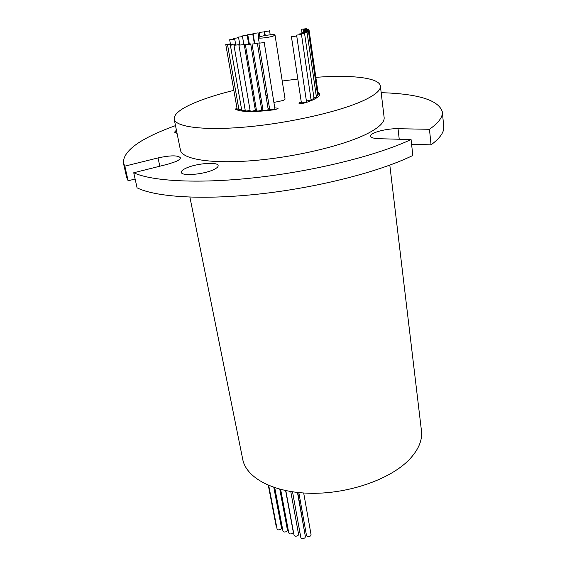 <?xml version="1.0" encoding="UTF-8"?>
<svg xmlns="http://www.w3.org/2000/svg" width="567" height="567" viewBox="0 0 567 567"><rect width="100%" height="100%" fill="white"/><g stroke="black" fill="none" stroke-linecap="round" stroke-linejoin="round"><path stroke-width="0.85" d="M238.02 37.861L233.583 38.379L238.02 37.861M241.903 36.699L237.481 37.209L241.903 36.699M246.631 35.452L242.215 35.962L246.631 35.452M253.336 98.282L254.427 98.254L253.385 98.559M252.187 34.155L247.779 34.665L252.187 34.155M259.53 96.829L260.756 96.674M257.468 32.971L253.059 33.474L257.468 32.971M265.902 95.362L267.333 95.015M263.556 31.929L259.14 32.432L263.556 31.929M269.041 31.022L264.619 31.525L269.041 31.022M263.634 42.66L258.864 43.191L263.634 42.66M258.864 43.191L269.715 109.559C270.579 109.97 272.132 109.835 274.378 109.147L274.91 108.722L264.201 42.334M256.766 43.531L252.024 44.063L256.766 43.531M252.024 44.063L263.024 110.31C263.882 110.714 265.434 110.579 267.667 109.892L268.212 109.459L257.347 43.198M250.125 44.198L245.398 44.729L250.125 44.198M245.398 44.729L256.539 110.778C257.39 111.182 258.928 111.047 261.16 110.367L261.713 109.927L250.706 43.865M243.612 44.63L238.92 45.162L243.612 44.63M238.92 45.162L250.175 110.934C251.018 111.33 252.549 111.196 254.767 110.515L255.327 110.076L244.207 44.297M238.636 44.758L233.973 45.282L238.636 44.758M233.973 45.282L245.298 110.756C246.135 111.146 247.651 111.012 249.863 110.338L250.061 110.246M235.022 44.658L230.386 45.183L235.022 44.658M230.386 45.183L241.748 110.352L245.213 110.267M232.179 44.361L227.573 44.885L232.179 44.361M227.573 44.885L238.948 109.736L241.655 109.8M230.337 43.935L225.758 44.453L230.337 43.935M225.758 44.453L237.126 108.992L238.849 109.183M304.04 33.453L299.291 33.97L304.04 33.453M311.021 99.537L314.047 98.566L304.529 33.162M306.52 32.269L301.793 32.787L306.52 32.269M313.955 97.949L316.414 97.063L307.009 31.979M307.924 31.298L303.225 31.816L307.924 31.298M316.322 96.461L317.726 95.788L308.405 31.008M308.554 30.171L303.884 30.682L308.554 30.171M317.57 94.696L318.271 94.228L309.029 29.888M306.109 28.747L301.502 29.257L306.109 28.747M307.817 29.314L303.182 29.824L307.817 29.314M300.949 34.615L296.187 35.14L300.949 34.615M306.4 100.997L311.085 99.99L301.453 34.318M296.201 36.104L291.424 36.621L296.201 36.104M291.424 36.621L301.353 102.556C302.246 102.967 303.806 102.833 306.031 102.152L306.513 101.755L296.711 35.799M234.128 39.243L229.67 39.761L234.128 39.243M302.346 102.804L300.347 103.506M301.247 101.847L298.795 103.095C299.9 103.74 302.268 103.598 305.889 102.655L311.871 100.38C317.357 97.956 319.986 95.816 319.781 93.966L317.952 92.01M319.745 94.611L318.13 93.25M236.956 108.028L235.333 109.162C240.798 112.11 253.541 112.337 273.563 109.842L277.298 108.921L278.163 108.219L274.775 107.907M276.838 109.098L273.804 109.346M273.301 36.047L275.023 35.062C275.193 34.006 264.505 35.204 260.14 36.72L258.354 37.727C258.134 38.79 268.978 37.571 273.301 36.047M273.896 102.429L283.443 100.43L285.073 99.154L275.023 35.062M297.462 492.468L305.407 536.751L304.989 537.799C303.118 538.962 301.743 538.905 300.85 537.629L292.529 491.837M133.734 172.765L137.079 187.833C155.918 197.245 204.056 200.3 262.011 193.708C319.93 187.117 380.124 171.482 412.819 155.471L411.075 139.539C378.111 155.039 317.456 170.447 259.176 177.23C200.853 184.02 152.53 181.539 133.734 172.765L167.917 164.182L175.706 161.623C178.966 160.17 180.512 158.873 180.356 157.746C177.953 155.195 170.518 155.245 158.058 157.917L124.832 166.152L123.393 162.935C123.096 150.723 140.46 138.284 175.494 125.612M176.408 130.126L174.544 132.168L177.067 133.415M186.132 168.13C182.772 169.661 181.178 171.064 181.341 172.34C181.291 176.365 203.808 174.516 213.688 169.618C216.821 168.13 218.309 166.783 218.146 165.585C218.019 161.567 196.203 163.346 186.132 168.13M389.812 165.132L421.451 430.771C422.557 440.176 418.538 449.744 409.381 459.476C390.741 479.044 349.343 493.758 311.616 493.29C273.833 492.893 246.227 477.981 242.747 459.398L189.902 197.132M315.847 77.332C351.505 74.653 379.458 77.672 380.393 86.099L384.135 117.482C384.681 122.082 379.38 127.32 368.231 133.202C345.537 145.06 296.874 156.931 254.059 160.525C211.158 164.168 181.922 159.221 180.434 150.106L174.189 119.127C173.835 113.485 182.475 107.305 200.116 100.586C209.783 96.943 221.031 93.534 233.845 90.366M282.231 81.024L297.81 79.019M380.393 86.099C380.882 90.132 375.439 94.859 364.078 100.281C340.958 111.21 291.544 122.713 248.218 126.781C204.815 130.892 175.451 127.128 174.189 119.127M269.552 108.552L268.085 108.708M262.833 109.147L261.593 109.218M256.305 109.381L255.214 109.381M253.492 99.218L254.533 98.878M259.622 97.375L260.82 97.056M265.973 95.823L267.418 95.511M124.832 166.152L128.128 180.781L126.654 177.386L123.393 162.935M381.18 92.683C418.389 93.782 438.773 100.175 442.331 111.848L443.748 126.59C444.344 132.005 440.112 138.093 431.048 144.847L411.592 144.287M128.128 180.781L135.123 179.009M442.331 111.848C442.905 116.979 438.617 122.791 429.467 129.29L398.034 128.716C386.488 128.355 369.656 132.862 370.556 136.158C370.917 137.668 373.795 138.525 379.181 138.724L411.075 139.539M429.467 129.29L431.048 144.847M267.362 95.185L265.916 95.483M260.246 96.759L259.544 96.922M237.509 109.183L236.184 109.644M270.261 109.785L267.014 110.118M263.123 110.423L260.6 110.565M256.518 110.664L254.427 110.643M276.597 526.502L276.101 525.857L268.311 485.302M273.818 487.407L281.53 528.04L281.09 529.089C279.269 530.209 277.929 530.173 277.072 528.976L268.723 485.48M279.779 489.222L287.448 530.152L287.015 531.201C285.18 532.335 283.826 532.293 282.961 531.081L274.754 487.719M285.619 490.611L293.281 532.066L292.848 533.115C291.006 534.256 289.652 534.206 288.773 532.973L280.644 489.449M290.772 491.561L298.575 534.327L298.15 535.376C296.3 536.531 294.932 536.481 294.046 535.227L285.818 490.653M303.685 492.999L311.077 534.823L310.666 535.858C308.802 537.02 307.42 536.963 306.527 535.687L298.823 492.61M297.753 492.496L304.84 533.59M299.851 532.137L298.207 532.328M288.036 529.032L287.178 528.713M300.375 103.499L300.177 102.216M159.809 166.216L158.058 157.917M399.232 139.241L398.034 128.716M238.587 37.557L239.813 44.729M233.583 38.379L233.661 38.832M242.463 36.394L243.782 44.169M247.184 35.147L248.637 43.836M252.733 33.857L254.299 43.319M247.779 34.665L249.303 43.765M257.999 32.68L258.75 37.294M253.059 33.474L254.675 43.255M264.08 31.639L264.718 35.601M259.14 32.432L259.856 36.82M269.559 30.731L270.204 34.814M264.619 31.525L265.257 35.501M239.231 44.417L239.317 44.892M235.624 44.318L234.71 38.932M232.782 44.028L232.846 44.41M230.939 43.595L231.01 43.978M301.793 32.787L301.857 33.212M303.225 31.816L303.281 32.227M303.884 30.682L303.99 31.44M306.584 28.47L306.655 28.967M301.502 29.257L301.991 32.61M308.299 29.037L308.398 29.76M303.182 29.824L303.444 31.624M296.187 35.14L296.265 35.664M229.67 39.761L230.322 43.475M258.354 37.727L259.204 42.943"/></g></svg>
